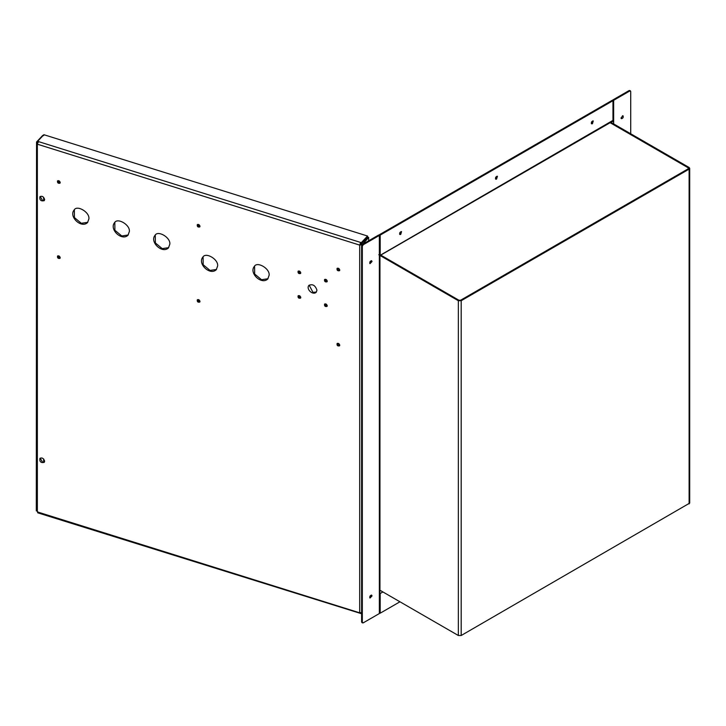 <?xml version="1.0" encoding="UTF-8"?>
<svg xmlns="http://www.w3.org/2000/svg" width="726" height="726" viewBox="0 0 726 726"><rect width="100%" height="100%" fill="white"/><g stroke="black" fill="none" stroke-linecap="round" stroke-linejoin="round"><path stroke-width="1.09" d="M368.636 240.805L368.636 237.402L362.419 244.635L359.697 245.107L360.65 242.448L38.306 141.534L37.353 144.193L36.545 142.623L37.425 142.895L37.425 142.278L36.545 142.006L36.3 510.895M362.419 244.027L361.53 243.745L367.755 237.121L368.636 237.402M361.53 243.745L362.419 244.635M43.651 135.653L42.761 135.381L36.545 142.006M43.651 197.3L43.651 200.685M43.651 458.986L43.651 462.362M36.545 510.342L38.306 512.529M361.312 612.835L361.602 613.343M37.425 142.895L37.425 143.449M360.65 612.626L360.65 613.443L359.697 612.826L361.602 612.826M359.697 245.107L37.353 144.193L37.353 511.912L359.697 612.826L359.697 245.107L361.53 244.363M298.377 271.034L299.784 273.239L300.709 273.23M324.858 279.329L326.264 281.534L327.19 281.516M254.59 266.161L254.663 274.02L261.523 279.719L267.985 278.748M155.282 235.07L155.355 242.929L162.225 248.628L168.686 247.657M324.858 303.922L326.264 306.127L327.19 306.118M74.361 209.741L74.433 217.6L81.303 223.29L87.764 222.328M114.826 222.41L114.889 230.269L121.759 235.959L128.221 234.988M203.099 256.877L203.171 264.736L210.032 270.426L216.493 269.455M309.14 285.155L313.024 292.415L316.427 291.997M298.377 295.627L299.784 297.841L300.709 297.823M40.193 196.456L42.535 200.567L44.404 200.403M40.193 458.133L42.535 462.244L44.404 462.09M337.363 268.212L338.77 270.417L339.695 270.399M337.363 343.362L338.77 345.576L339.695 345.558M197.599 299.611L199.006 301.816L199.931 301.798M57.826 180.701L59.233 182.907L60.167 182.888M57.826 255.851L59.233 258.066L60.167 258.048M197.599 224.452L199.006 226.657L199.931 226.648M300.773 272.849C300.21 271.225 299.312 270.689 298.077 271.243C297.814 273.167 298.631 273.929 300.519 273.53L300.773 272.849M327.254 281.134C326.691 279.51 325.802 278.975 324.558 279.528C324.295 281.452 325.112 282.214 326.999 281.824L327.254 281.134M269.137 275.245C269.999 268.556 257.195 261.115 254.336 266.406C248.746 273.021 261.478 285.146 267.758 279.011L269.137 275.245M169.83 244.154C170.692 237.466 157.887 230.033 155.028 235.315C149.438 241.94 162.17 254.055 168.45 247.92L169.83 244.154M327.254 305.737C326.691 304.112 325.802 303.577 324.558 304.13C324.295 306.054 325.112 306.817 326.999 306.417L327.254 305.737M88.917 218.816C89.779 212.137 76.965 204.696 74.116 209.986C68.516 216.602 81.258 228.726 87.537 222.592L88.917 218.816M129.373 231.485C130.235 224.806 117.43 217.364 114.572 222.655C108.982 229.271 121.714 241.386 127.994 235.251L129.373 231.485M217.646 265.952C218.508 259.273 205.703 251.831 202.844 257.122C197.254 263.738 209.986 275.853 216.266 269.718L217.646 265.952M316.953 290.209C315.275 285.336 312.588 283.73 308.886 285.391C305.827 289.002 312.779 295.609 316.2 292.269L316.953 290.209M300.773 297.442C300.21 295.818 299.312 295.282 298.077 295.836C297.814 297.76 298.631 298.522 300.519 298.132L300.773 297.442M44.631 199.487C43.651 196.646 42.081 195.711 39.921 196.682C39.458 200.049 40.883 201.383 44.195 200.694L44.631 199.487M44.631 461.173C43.651 458.333 42.081 457.398 39.921 458.36C39.458 461.727 40.883 463.061 44.195 462.371L44.631 461.173M339.759 270.018C339.196 268.393 338.307 267.858 337.064 268.411C336.8 270.335 337.617 271.097 339.505 270.707L339.759 270.018M339.759 345.177C339.196 343.552 338.307 343.017 337.064 343.57C336.8 345.494 337.617 346.257 339.505 345.866L339.759 345.177M199.995 301.417C199.432 299.802 198.534 299.266 197.3 299.811C197.036 301.735 197.853 302.506 199.741 302.107L199.995 301.417M60.231 182.507C59.668 180.883 58.77 180.347 57.535 180.901C57.272 182.825 58.08 183.587 59.977 183.197L60.231 182.507M60.231 257.666C59.668 256.042 58.77 255.507 57.535 256.06C57.272 257.984 58.08 258.746 59.977 258.347L60.231 257.666M199.995 226.267C199.432 224.643 198.534 224.107 197.3 224.661C197.036 226.585 197.853 227.347 199.741 226.948L199.995 226.267M360.169 244.598L360.65 243.264L361.312 243.473L367.537 236.848L367.537 236.032L43.869 134.7L37.643 141.325L38.306 142.35M360.65 243.264L360.65 242.448L361.312 242.656L367.537 236.032M361.312 613.652L37.707 512.81M38.306 141.534L37.643 141.325M361.312 243.473L361.312 242.656M399.944 601.79L380.188 613.198L379.471 612.789L379.353 592.588M379.68 591.98L380.188 593.523L382.901 591.953M380.188 613.198L380.188 593.523M622.59 115.715L621.075 118.347M612.445 121.36L612.962 120.38L379.353 255.779M380.188 254.772L380.188 235.097L612.962 100.705L612.962 99.879L629.115 90.559L630.005 91.068M621.011 117.921L623.026 115.788C623.552 117.403 622.999 118.374 621.356 118.683L621.011 117.921M612.962 121.197L613.67 121.605L613.67 100.288L612.962 99.879M629.115 90.559L630.712 91.476L629.823 90.968L613.67 100.288M630.712 133.775L630.712 91.476M613.67 123.928L613.67 121.605L610.829 121.605M379.771 255.688L612.544 121.296L612.962 120.38L612.962 100.705L612.254 100.288L379.471 234.68L380.188 235.097M379.471 234.68L379.471 254.363L378.763 254.772M399.872 232.61L401.188 231.848M495.731 177.271L497.038 176.509M591.581 121.923L592.897 121.169M400.716 234.444L399.881 234.525C399.327 232.946 399.89 231.975 401.551 231.63L400.716 234.444M496.575 179.104L495.731 179.186C495.186 177.607 495.74 176.636 497.41 176.291L496.575 179.104M592.425 123.765L591.59 123.847C591.037 122.258 591.599 121.296 593.26 120.943L592.425 123.765M401.115 231.558L399.599 234.189M496.974 176.218L495.459 178.841M592.833 120.879L591.318 123.502M363.2 622.872L361.602 621.946L361.602 245.887L362.492 244.353L378.645 235.024L379.353 235.433L379.353 613.543L363.2 622.872L362.31 622.354L362.31 246.295L363.2 244.762L379.353 235.433M362.492 622.454L361.602 621.946M371.24 595.075L369.725 597.707M371.24 260.698L369.725 263.329M372.021 595.91L369.997 598.043C369.47 596.427 370.024 595.465 371.676 595.148L372.021 595.91M372.021 261.532L369.997 263.665C369.47 262.05 370.024 261.079 371.676 260.77L372.021 261.532M370.124 263.175L370.124 261.532M379.87 255.625L379.353 256.75M379.353 592.225L379.943 591.409L379.943 255.933M688.402 168.713L688.402 167.897L688.402 168.713L460.475 300.31L459.059 300.31L380.769 255.107L458.877 300.21L460.656 300.21L688.221 168.822L688.221 167.797L610.112 122.703L688.402 167.924M688.221 168.822L688.221 167.797M379.943 590.238L458.351 635.504L461.191 635.504L461.191 300.718L458.351 300.718L458.351 635.504M380.061 255.516L458.351 300.718M610.829 122.286L689.11 167.488L689.7 168.305L689.11 169.131L461.191 300.718M689.7 168.305L689.7 503.1L461.191 635.504M363.2 244.762L362.492 244.353M362.31 246.295L361.602 245.887M689.11 503.917L689.11 169.131M630.449 90.904L629.741 90.496M362.573 622.926L361.866 622.518M688.593 169.131L688.593 168.305"/></g></svg>
